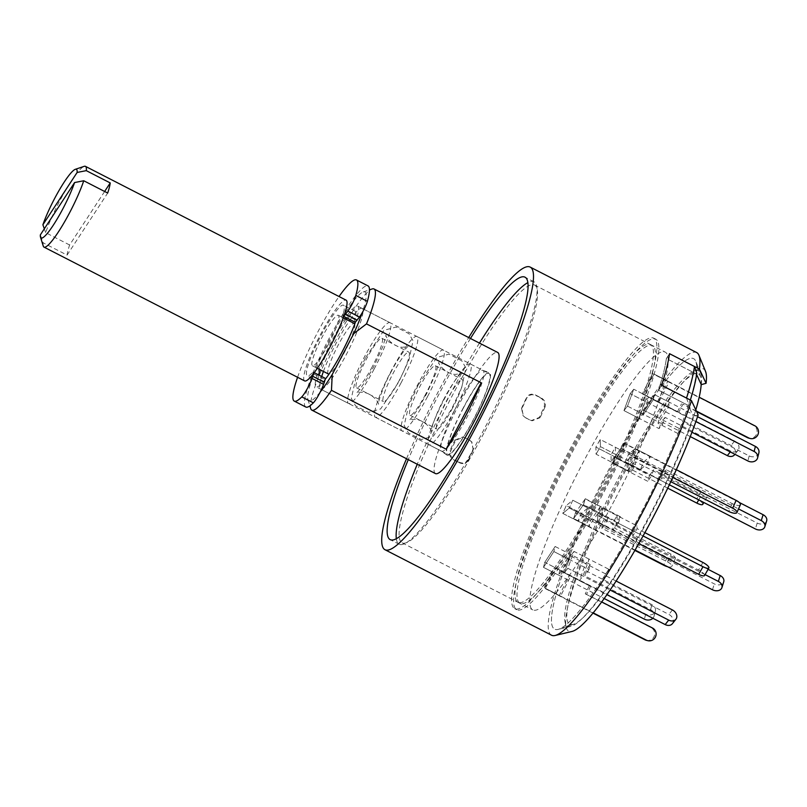 <?xml version="1.0" encoding="UTF-8"?>
<svg xmlns="http://www.w3.org/2000/svg" width="807" height="807" viewBox="0 0 807 807"><rect width="100%" height="100%" fill="white"/><g stroke="black" fill="none" stroke-linecap="round" stroke-linejoin="round"><path stroke-width="0.61" stroke-dasharray="4.04 3.03" d="M551.554 635.23A158.878 24.856 117.2 0 1 602.002 482.536A158.878 24.856 117.2 0 1 696.663 352.548M705.54 371.422A147.449 23.07 -62.8 0 0 698.327 369.223A147.449 23.07 -62.8 0 0 615.559 489.496A147.449 23.07 -62.8 0 0 566.08 626.857A147.449 23.07 -62.8 0 0 572.062 631.437M701.283 384.636A143.454 22.445 -62.8 0 0 700.718 373.399A143.454 22.445 -62.8 0 0 693.697 371.26A143.454 22.445 -62.8 0 0 613.169 488.265A143.454 22.445 -62.8 0 0 565.031 621.904A143.454 22.445 -62.8 0 0 570.852 626.363A143.454 22.445 -62.8 0 0 630.812 549.517A143.454 22.445 -62.8 0 0 693.344 416.22L688.331 405.467A152.069 23.786 117.2 0 1 640.375 514.16A152.069 23.786 117.2 0 1 558.091 629.41A152.069 23.786 117.2 0 1 554.661 629.167A152.069 23.786 117.2 0 1 602.95 483.02A152.069 23.786 117.2 0 1 693.556 358.611A152.069 23.786 117.2 0 1 695.755 361.254A152.069 23.786 117.2 0 1 696.27 373.883L696.592 374.569M698.146 414.889L693.344 416.22M406.516 458.729A158.878 24.856 117.2 0 1 468.706 337.578M470.471 338.486A147.53 23.08 -62.8 0 0 441.812 388.742A147.53 23.08 -62.8 0 0 408.281 459.627M696.794 373.076L696.27 373.883L666.36 358.52L669.517 353.688L666.36 358.52L696.27 373.883A152.069 23.786 117.2 0 1 688.331 405.467L658.411 390.114L661.579 385.282L658.411 390.114A152.069 23.786 -62.8 0 0 666.36 358.52A152.069 23.786 117.2 0 1 658.411 390.114L688.331 405.467L688.855 404.66A153.199 23.968 117.2 0 0 690.338 400.04M479.449 343.086A147.53 23.08 -62.8 0 0 450.78 393.342A147.53 23.08 -62.8 0 0 417.259 464.237M396.338 538.783A147.53 23.08 -62.8 0 0 399.193 544.261A147.53 23.08 -62.8 0 0 487.095 423.554A147.53 23.08 -62.8 0 0 533.931 281.774A147.53 23.08 -62.8 0 0 527.818 282.642M602.486 494.711A152.069 23.786 117.2 0 1 516.773 609.719A152.069 23.786 117.2 0 1 565.061 463.571A152.069 23.786 117.2 0 1 655.667 339.152A152.069 23.786 117.2 0 1 602.486 494.711M435.467 473.588A68.091 10.652 117.2 0 1 457.085 408.15A68.091 10.652 117.2 0 1 497.657 352.437M653.64 346.566A144.907 22.667 -62.8 0 0 652.399 345.527A144.907 22.667 -62.8 0 0 566.05 464.086A144.907 22.667 -62.8 0 0 520.041 603.343A144.907 22.667 -62.8 0 0 601.719 493.753A144.907 22.667 -62.8 0 0 653.64 346.566M310.715 408.584A68.091 10.652 117.2 0 1 333.442 344.68A68.091 10.652 117.2 0 1 372.118 288.967M320.238 392A61.282 9.583 117.2 0 1 307.951 399.606A61.282 9.583 117.2 0 1 328.409 342.097A61.282 9.583 117.2 0 1 363.221 291.952A61.282 9.583 117.2 0 1 362.111 312.934M325.08 379.542A45.394 7.102 117.2 0 1 316.203 386.856A45.394 7.102 117.2 0 1 330.618 343.227A45.394 7.102 117.2 0 1 357.662 306.085A45.394 7.102 117.2 0 1 355.524 321.791M463.349 407.727A46.453 7.263 -62.8 0 0 446.806 455.027A46.453 7.263 -62.8 0 0 473.497 419.711A46.453 7.263 -62.8 0 0 489.94 372.925A46.453 7.263 -62.8 0 0 489.183 372.471A46.453 7.263 -62.8 0 0 463.349 407.727M483.827 433.238A144.907 22.667 117.2 0 1 402.148 542.829A144.907 22.667 117.2 0 1 448.157 403.561A144.907 22.667 117.2 0 1 534.496 285.002A144.907 22.667 117.2 0 1 483.827 433.238M458.709 462.007C462.663 463.884 465.81 463.127 468.161 459.738A144.907 22.667 -62.8 0 1 473.063 449.186L471.57 441.691L469.049 439.765L463.622 437.202L455.703 440.279A144.907 22.667 117.2 0 0 450.8 450.82C449.751 454.866 451.153 457.962 455.017 460.121L458.961 462.552L454.129 460.071C450.266 457.942 448.863 454.835 449.903 450.78L450.8 450.82M539.933 397.649C543.787 399.778 545.189 402.875 544.15 406.94A144.907 22.667 -62.8 0 1 539.247 417.491L531.329 420.558L525.902 417.996L523.38 416.069L521.887 408.574A144.907 22.667 117.2 0 0 526.789 398.033C529.12 394.643 532.267 393.877 536.241 395.753L540.821 397.69L535.989 395.208C532.025 393.332 528.878 394.088 526.527 397.478L526.789 398.033M468.161 459.738L468.413 460.283C466.093 463.672 462.946 464.428 458.961 462.552M455.017 460.121L454.129 460.071M455.703 440.279L454.886 440.057A146.037 22.848 -62.8 0 0 449.903 450.78M454.886 440.057L462.804 436.98L465.367 437.878M469.049 439.765L464.55 437.656M469.392 440.138L471.913 442.065L473.063 449.186M468.413 460.283A146.037 22.848 117.2 0 1 473.406 449.56M544.15 406.94L545.048 406.99C546.097 402.945 544.685 399.848 540.821 397.69M536.241 395.753L535.989 395.208M521.887 408.574L521.544 408.201A146.037 22.848 -62.8 0 0 526.527 397.478M521.544 408.201L523.037 415.696L525.902 417.996M529.584 419.882L525.559 417.623M530.401 420.104L532.146 420.78L540.065 417.703L539.247 417.491M545.048 406.99A146.037 22.848 117.2 0 1 540.065 417.703M305.843 407.041A68.091 10.652 117.2 0 1 327.46 341.603A68.091 10.652 117.2 0 1 368.032 285.9M354.777 322.043A11.348 1.775 117.2 0 1 354.838 319.612A39.714 6.214 -62.8 0 0 355.08 311.139A39.714 6.214 -62.8 0 0 346.939 318.019M346.021 319.249A39.714 6.214 -62.8 0 0 320.117 369.727M318.624 374.922A39.714 6.214 -62.8 0 0 318.795 381.802A39.714 6.214 -62.8 0 0 323.557 378.957A11.348 1.775 117.2 0 1 324.908 378.15M297.581 377.293A68.091 10.652 117.2 0 1 339.041 296.522M323.557 378.957L311.986 373.026A11.348 1.775 117.2 0 1 313.348 372.209A11.348 1.775 117.2 0 1 313.509 373.601M311.986 373.026A39.714 6.214 117.2 0 1 307.235 375.87A39.714 6.214 117.2 0 1 319.844 337.699A39.714 6.214 117.2 0 1 343.51 305.197A39.714 6.214 117.2 0 1 343.278 313.681L354.838 319.612M343.964 315.85A11.348 1.775 117.2 0 1 343.207 316.102A11.348 1.775 117.2 0 1 343.278 313.681M612.664 463.268L647.739 481.275L649.574 475.394L614.5 457.387L612.664 463.268L622.479 449.348L738.536 508.924M669.336 484.775L651.673 475.706L647.739 481.275M739.202 502.438L624.315 443.467L614.5 457.387M766.65 520.908A6.809 4.993 17.3 0 1 757.208 523.057L653.499 469.825L651.673 475.706M649.574 475.394L653.499 469.825M624.315 443.467L622.479 449.348M659.279 418.228L669.639 402.4L668.367 407.454L658.008 423.282L659.279 418.228L644.137 410.46L642.866 415.514L644.137 410.46L654.497 394.623L644.137 410.46L679.222 428.467L683.358 422.132L682.086 427.185L677.951 433.52L679.222 428.467M677.951 433.52L658.008 423.282M669.639 402.4L654.497 394.623L653.226 399.677L654.497 394.623L697.53 416.715M758.883 452.828A6.809 5.578 14.1 0 1 749.168 455.915L683.358 422.132M668.367 407.454L653.226 399.677L642.866 415.514L653.226 399.677L695.866 421.567M691.952 432.249L682.086 427.185M701.192 384.435A140.721 22.011 -62.8 0 0 700.637 376.99A140.721 22.011 -62.8 0 0 619.03 480.246A140.721 22.011 -62.8 0 0 573.737 624.204A140.721 22.011 -62.8 0 0 635.734 542.233A140.721 22.011 -62.8 0 0 695.805 409.875M686.505 398.073L688.855 404.66M696.27 373.883A152.069 23.786 -62.8 0 0 696.027 362.04A152.069 23.786 -62.8 0 0 693.556 358.611A152.069 23.786 -62.8 0 0 607.842 473.618A152.069 23.786 -62.8 0 0 554.661 629.167A152.069 23.786 -62.8 0 0 558.898 629.178A152.069 23.786 -62.8 0 0 640.375 514.16A152.069 23.786 -62.8 0 0 688.331 405.467M600.489 493.692A152.069 23.786 117.2 0 1 514.775 608.69A152.069 23.786 117.2 0 1 563.064 462.552A152.069 23.786 117.2 0 1 653.67 338.133A152.069 23.786 117.2 0 1 600.489 493.692M599.722 492.734A144.907 22.667 117.2 0 1 518.054 602.325A144.907 22.667 117.2 0 1 564.063 463.057A144.907 22.667 117.2 0 1 650.402 344.508A144.907 22.667 117.2 0 1 599.722 492.734M614.5 500.32A144.907 22.667 117.2 0 1 532.832 609.91A144.907 22.667 117.2 0 1 578.841 470.652A144.907 22.667 117.2 0 1 665.18 352.094A144.907 22.667 117.2 0 1 614.5 500.32M617.073 515.582L617.254 522.704L602.123 514.937L601.941 507.815L602.123 514.937L597.785 522.522L597.604 515.401L601.941 507.815L597.604 515.401L612.745 523.168L617.073 515.582L601.941 507.815L637.016 525.821L637.086 528.666L632.759 536.252L632.688 533.407L637.016 525.821M589.181 559.18L574.039 551.403L567.825 568.32L564.275 572.778L570.499 555.872L574.039 551.403L570.499 555.872L585.63 563.639L589.181 559.18L582.957 576.087L579.406 580.546L585.63 563.639M570.821 575.885L555.68 568.108L545.431 588.343L544.029 587.98L554.278 567.745L570.821 575.885L560.572 596.121L559.16 595.748L569.409 575.512M569.006 559.312L553.864 551.544L543.504 567.371L544.775 562.318L555.135 546.49L553.864 551.544L555.135 546.49L570.277 554.258L569.006 559.312L558.646 575.139L559.917 570.085L570.277 554.258M584.429 515.794L569.288 508.027L562.782 513.403L566.242 505.596L572.758 500.219L569.288 508.027L572.758 500.219L587.889 507.986L584.429 515.794L577.913 521.181L581.383 513.363L587.889 507.986M611.202 461.957L596.07 454.19L595.889 447.068L600.216 439.482L600.398 446.604L596.07 454.19L600.398 446.604L615.539 454.371L611.202 461.957L611.02 454.835L615.358 447.249L615.539 454.371M639.094 418.359L623.962 410.592L630.186 393.685L633.737 389.226L627.513 406.133L623.962 410.592L627.513 406.133L642.644 413.9L639.094 418.359L645.318 401.452L648.868 396.994L642.644 413.9M657.463 401.654L642.322 393.887L652.57 373.651L653.983 374.014L643.734 394.25L642.322 393.887L658.865 402.027L657.463 401.654L667.712 381.418L669.114 381.792L658.865 402.027M643.855 461.745L628.714 453.978L635.23 448.591L631.76 456.399L625.254 461.786L628.714 453.978L625.254 461.786L640.385 469.553L643.855 461.745L650.361 456.358L646.901 464.176L640.385 469.553M585.196 498.938L583.36 504.819L573.545 518.74L575.381 512.859L585.196 498.938L600.337 506.705L598.501 512.596L588.676 526.517L590.512 520.626L600.337 506.705M612.806 463.067L614.641 457.176L624.457 443.255L622.631 449.146L612.806 463.067L627.947 470.834L629.783 464.943L639.598 451.022L637.762 456.913L627.947 470.834M637.762 456.913L622.631 449.146M639.598 451.022L624.457 443.255M614.641 457.176L629.783 464.943M590.512 520.626L575.381 512.859M588.676 526.517L573.545 518.74M583.36 504.819L598.501 512.596M650.361 456.358L635.23 448.591L631.76 456.399L646.901 464.176M667.712 381.418L653.983 374.014L669.114 381.792M645.318 401.452L630.186 393.685L633.737 389.226L648.868 396.994M611.02 454.835L595.889 447.068L600.216 439.482L615.358 447.249M577.913 521.181L562.782 513.403L566.242 505.596L581.383 513.363M558.646 575.139L543.504 567.371L544.775 562.318L559.917 570.085M560.572 596.121L545.431 588.343L559.16 595.748M582.957 576.087L567.825 568.32L564.275 572.778L579.406 580.546M617.254 522.704L612.927 530.29L612.745 523.168M643.068 535.949L602.123 514.937L597.785 522.522L612.927 530.29M670.799 481.678L662.93 477.643L660.328 479.792L663.798 471.984L628.714 453.978L635.23 448.591L676.327 469.684M660.328 479.792L625.254 461.786L631.76 456.399L672.776 477.451M740.382 504.758A6.809 2.3 23.9 0 1 732.211 503.608L666.4 469.825L662.93 477.643M663.798 471.984L666.4 469.825M632.688 533.407L597.604 515.401L597.785 522.522L638.801 543.575M644.874 532.66L637.086 528.666M704.531 575.552A6.809 1.856 29.7 0 0 698.569 570.035L632.759 536.252M672.362 623.73A6.809 5.296 38.5 0 0 668.892 614.42L603.081 580.637L605.573 573.878L609.124 569.419L574.039 551.403L567.825 568.32L610.142 590.038M605.573 573.878L570.499 555.872L564.275 572.778L606.935 594.678M616.124 581.05L606.632 576.178L603.081 580.637M609.124 569.419L606.632 576.178M646.276 640.294A6.809 6.718 104.6 0 0 651.067 627.634L585.257 593.851L589.352 585.751L590.764 586.114L555.68 568.108L545.431 588.343L593.226 612.876M589.352 585.751L554.278 567.745L544.029 587.98L593.014 613.128M601.719 601.941L585.257 593.851M590.764 586.114L586.659 594.214M590.22 564.497L555.135 546.49L544.775 562.318L645.671 614.107A6.809 5.578 -165.9 0 0 655.375 611.02A6.809 5.578 -165.9 0 0 651.885 604.614L586.074 570.831L590.22 564.497L588.949 569.55L553.864 551.544L543.504 567.371L604.201 598.532M652.863 618.253A6.809 5.578 -165.9 0 0 654.104 616.074A6.809 5.578 -165.9 0 0 650.613 609.668L584.803 575.885L586.074 570.831M588.949 569.55L584.803 575.885M607.832 518.225L572.758 500.219L566.242 505.596L667.127 557.385A6.809 2.3 -156.1 0 0 675.308 558.535A6.809 2.3 -156.1 0 0 671.041 554.157L605.23 520.374L607.832 518.225L604.372 526.033L569.288 508.027L562.782 513.403L634.877 550.424M667.46 566.675A6.809 2.3 -156.1 0 0 671.848 566.343A6.809 2.3 -156.1 0 0 667.581 561.965L601.77 528.182L605.23 520.374M604.372 526.033L601.77 528.182M635.482 464.61L600.398 446.604L600.216 439.482L701.112 491.271A6.809 1.856 -150.3 0 1 707.073 496.789A6.809 1.856 -150.3 0 1 701.212 495.548L635.412 461.765L635.482 464.61L631.145 472.196L596.07 454.19L595.889 447.068L696.774 498.857A6.809 1.856 -150.3 0 1 702.746 504.365M667.722 488.154L631.074 469.341L635.412 461.765M631.145 472.196L631.074 469.341M662.587 424.139L627.513 406.133L633.737 389.226L734.622 441.015A6.809 5.296 -141.5 0 1 738.082 450.326A6.809 5.296 -141.5 0 1 730.89 451.153L665.079 417.37L662.587 424.139L659.037 428.598L623.962 410.592L630.186 393.685L731.071 445.474A6.809 5.296 -141.5 0 1 734.541 454.785M690.288 436.597L661.528 421.839L665.079 417.37M659.037 428.598L661.528 421.839M696.37 411.076L682.914 404.166L678.808 412.266L677.406 411.893L642.322 393.887L652.57 373.651L753.466 425.44A6.809 6.718 -75.4 0 1 748.674 438.1M678.808 412.266L643.734 394.25L653.983 374.014L699.175 397.215M696.582 411.54L682.914 404.166M677.406 411.893L681.501 403.803M585.347 498.726L620.422 516.732L618.586 522.623L583.511 504.617L585.347 498.726L575.522 512.647L714.306 583.895A6.809 4.993 -162.7 0 0 723.748 581.736M708.092 569.328L616.498 522.3L620.422 516.732M635.089 550.051L573.696 518.538L583.511 504.617M705.076 574.604L614.662 528.192L616.498 522.3M618.586 522.623L614.662 528.192M573.696 518.538L575.522 512.647M43.255 246.085A45.394 7.102 117.2 0 1 43.144 242.806L40.35 234.877M463.47 407.868A45.394 7.102 -62.8 0 0 447.592 454.301A45.394 7.102 -62.8 0 0 473.174 419.963A45.394 7.102 -62.8 0 0 489.052 373.53A45.394 7.102 -62.8 0 0 463.47 407.868M454.472 410.36A45.394 7.102 117.2 0 1 428.88 444.697A45.394 7.102 117.2 0 1 443.295 401.069A45.394 7.102 117.2 0 1 470.34 363.927A45.394 7.102 117.2 0 1 454.472 410.36M452.586 408.019A27.801 4.348 117.2 0 1 436.92 429.042A27.801 4.348 117.2 0 1 445.746 402.33A27.801 4.348 117.2 0 1 462.31 379.572A27.801 4.348 117.2 0 1 452.586 408.019M425.662 394.199A27.801 4.348 117.2 0 1 409.996 415.222A27.801 4.348 117.2 0 1 418.823 388.5A27.801 4.348 117.2 0 1 435.387 365.753A27.801 4.348 117.2 0 1 425.662 394.199M427.549 396.54A45.394 7.102 117.2 0 1 401.957 430.877A45.394 7.102 117.2 0 1 416.372 387.249A45.394 7.102 117.2 0 1 443.416 350.107A45.394 7.102 117.2 0 1 427.549 396.54M401.018 382.932A45.394 7.102 117.2 0 1 375.437 417.259A45.394 7.102 117.2 0 1 389.852 373.631A45.394 7.102 117.2 0 1 416.896 336.489A45.394 7.102 117.2 0 1 401.018 382.932M399.142 380.581A27.801 4.348 117.2 0 1 383.466 401.614A27.801 4.348 117.2 0 1 392.293 374.892A27.801 4.348 117.2 0 1 408.867 352.145A27.801 4.348 117.2 0 1 399.142 380.581M372.219 366.761A27.801 4.348 117.2 0 1 356.543 387.794A27.801 4.348 117.2 0 1 365.379 361.072A27.801 4.348 117.2 0 1 381.943 338.325A27.801 4.348 117.2 0 1 372.219 366.761M374.095 369.112A45.394 7.102 117.2 0 1 348.513 403.439A45.394 7.102 117.2 0 1 362.928 359.811A45.394 7.102 117.2 0 1 389.973 322.669A45.394 7.102 117.2 0 1 374.095 369.112M350.218 319.703A45.394 7.102 117.2 0 1 362.05 308.345A45.394 7.102 117.2 0 1 346.183 354.777A45.394 7.102 117.2 0 1 320.591 389.105A45.394 7.102 117.2 0 1 321.711 376.506M323.436 371.432A45.394 7.102 117.2 0 1 349.35 320.954M354.717 324.051A28.366 4.439 117.2 0 1 344.357 352.508A28.366 4.439 117.2 0 1 329.085 373.984M328.368 373.964A28.366 4.439 117.2 0 1 337.376 346.697A28.366 4.439 117.2 0 1 354.283 323.486M328.409 344.317A28.366 4.439 117.2 0 1 312.41 365.773A28.366 4.439 117.2 0 1 321.418 338.506A28.366 4.439 117.2 0 1 338.325 315.295A28.366 4.439 117.2 0 1 328.409 344.317M304.642 380.914A45.394 7.102 117.2 0 1 319.058 337.286A45.394 7.102 117.2 0 1 346.102 300.154M104.628 191.481L69.624 244.985A45.394 7.102 -62.8 0 0 67.082 255.093L43.144 242.806M69.624 244.985L45.686 232.698A45.394 7.102 117.2 0 1 65.196 191.027A45.394 7.102 117.2 0 1 84.19 166.343M44.314 228.815L45.686 232.698M67.082 255.093L107.684 193.044M457.438 404.771A45.394 7.102 -62.8 0 0 441.56 451.204A45.394 7.102 -62.8 0 0 467.152 416.876A45.394 7.102 -62.8 0 0 483.02 370.443A45.394 7.102 -62.8 0 0 457.438 404.771M757.208 523.057L755.372 528.948M749.168 455.915L747.897 460.968M732.211 503.608L728.741 511.426M702.897 562.449L698.569 570.035M672.443 609.961L668.892 614.42M652.47 627.997L651.067 627.634M645.671 614.107L644.4 619.161M650.613 609.668L651.885 604.614M667.127 557.385L663.667 565.203M667.581 561.965L671.041 554.157M701.112 491.271L696.774 498.857M698.741 499.876L701.212 495.548M734.622 441.015L731.071 445.474M730.274 451.92L730.89 451.153M754.868 425.814L753.466 425.44M712.47 589.776L714.306 583.895M565.031 621.904L566.08 626.857M693.697 371.26L698.327 369.223M700.718 373.399L695.755 361.254M570.852 626.363L558.091 629.41M533.931 281.774L524.964 277.164M399.193 544.261L390.215 539.651M516.773 609.719L514.775 608.69M655.667 339.152L653.67 338.133M307.951 399.606L309.888 405.881M363.221 291.952L369.445 289.864M446.806 455.027L441.56 451.204L316.203 386.856M357.662 306.085L483.02 370.443L489.183 372.471M402.148 542.829L520.041 603.343M534.496 285.002L652.399 345.527M462.804 436.98L463.622 437.202M532.146 420.78L531.329 420.558M314.226 372.663L313.348 372.209M355.08 311.139L343.51 305.197M318.795 381.802L307.235 375.87M343.772 316.394L343.207 316.102M365.299 358.096L355.776 378.594L351.317 398.365L355.564 405.83L368.396 412.417L380.611 408.957L398.779 381.953L408.927 360.104L413.033 340.746L408.947 333.684L396.156 327.027L383.971 330.315L365.299 358.096M391.284 371.563C385.756 381.166 378.12 400.524 378.362 404.206C379.845 404.821 374.105 393.977 363.634 392.384C359.145 392.071 356.744 392.263 356.422 392.938C357.894 392.091 361.193 387.713 366.328 379.794L373.823 366.519L383.103 345.981L386.049 335.218C384.505 335.611 392.626 347.151 402.542 347.272L407.989 346.475C405.588 347.847 395.995 361.919 391.284 371.563M418.147 385.221L408.624 405.719L404.166 425.491L408.413 432.966L421.244 439.543L433.46 436.083L451.627 409.078L461.775 387.239L465.881 367.871L461.786 360.81L449.005 354.162L436.809 357.44L418.147 385.221M444.132 398.698C438.605 408.302 430.968 427.649 431.21 431.331C432.693 431.947 426.953 421.103 416.483 419.519C411.994 419.206 409.593 419.388 409.27 420.074C410.743 419.216 414.041 414.838 419.176 406.93L426.671 393.655L435.951 373.106L438.897 362.343C437.354 362.736 445.474 374.277 455.38 374.408L460.837 373.611C458.437 374.973 448.843 389.045 444.132 398.698M700.637 376.99L696.027 362.04M573.737 624.204L558.898 629.178M518.054 602.325L532.832 609.91M650.402 344.508L665.18 352.094M655.375 611.02L654.104 616.074M675.308 558.535L671.848 566.343M707.073 496.789L703.825 502.479M738.082 450.326L734.915 454.301M428.88 444.697L447.592 454.301M470.34 363.927L489.052 373.53M409.996 415.222L436.92 429.042M435.387 365.753L462.31 379.572M375.437 417.259L401.957 430.877M416.896 336.489L443.416 350.107M356.543 387.794L383.466 401.614M381.943 338.325L408.867 352.145M320.591 389.105L348.513 403.439M362.05 308.345L389.973 322.669M312.41 365.773L317.343 368.305M338.325 315.295L343.257 317.827"/><path stroke-width="1.21" d="M555.135 635.482A158.878 24.856 117.2 0 0 641.101 515.068A158.878 24.856 117.2 0 0 691.488 400.635L698.146 414.889A147.449 23.07 -62.8 0 1 633.888 552.119A147.449 23.07 -62.8 0 1 572.062 631.437L555.135 635.482A158.878 24.856 117.2 0 1 551.554 635.23L385.03 549.749A158.878 24.856 117.2 0 1 406.516 458.729M468.706 337.578A158.878 24.856 117.2 0 1 530.149 267.067L696.663 352.548A158.878 24.856 117.2 0 1 698.963 355.312A158.878 24.856 117.2 0 1 699.427 369.051L706.085 383.305A147.449 23.07 -62.8 0 0 705.54 371.422L698.963 355.312M696.27 373.883L701.283 384.636L706.085 383.305M691.488 400.635L661.579 385.282A158.878 24.856 -62.8 0 0 669.517 353.688L699.427 369.051M530.149 267.067A158.878 24.856 117.2 0 1 474.587 429.586A158.878 24.856 117.2 0 1 385.03 549.749M408.281 459.627A147.53 23.08 -62.8 0 0 390.215 539.651A147.53 23.08 -62.8 0 0 478.117 418.944A147.53 23.08 -62.8 0 0 524.964 277.164A147.53 23.08 -62.8 0 0 470.471 338.486M417.259 464.237A147.53 23.08 -62.8 0 0 396.338 538.783M527.818 282.642A147.53 23.08 -62.8 0 0 479.449 343.086M369.445 289.864L372.118 288.967A68.091 10.652 117.2 0 1 374.014 288.967L497.657 352.437A68.091 10.652 117.2 0 1 473.85 422.091A68.091 10.652 117.2 0 1 435.467 473.588L311.825 410.117A68.091 10.652 117.2 0 1 310.715 408.584L309.888 405.881M374.014 288.967A68.091 10.652 117.2 0 1 366.499 323.889L481.174 382.76A68.091 10.652 117.2 0 1 464.872 417.481A68.091 10.652 117.2 0 1 446.15 449.186L331.475 390.316A68.091 10.652 117.2 0 1 311.825 410.117M366.499 323.889L353.779 333.614L332.242 374.458L331.475 390.316M446.15 449.186L481.174 382.76M332.242 374.458A61.282 9.583 117.2 0 1 320.238 392M362.111 312.934A61.282 9.583 117.2 0 1 353.779 333.614M355.524 321.791A45.394 7.102 117.2 0 1 341.795 352.518A45.394 7.102 117.2 0 1 325.08 379.542M314.226 372.663L324.908 378.15A11.348 1.775 117.2 0 1 324.323 382.236L323.577 384.354A13.618 2.128 117.2 0 1 313.348 402.844A68.091 10.652 117.2 0 1 305.843 407.041L294.273 401.109A68.091 10.652 117.2 0 1 297.581 377.293M339.041 296.522A68.091 10.652 117.2 0 1 356.462 279.958L368.032 285.9A68.091 10.652 117.2 0 1 367.387 301.354A11.348 1.775 117.2 0 1 359.428 317.02L357.087 320.097A11.348 1.775 117.2 0 1 354.777 322.043L343.772 316.394M346.939 318.019A39.714 6.214 -62.8 0 0 346.021 319.249M320.117 369.727A39.714 6.214 -62.8 0 0 318.624 374.922M356.462 279.958A68.091 10.652 117.2 0 1 355.816 295.412A11.348 1.775 117.2 0 1 347.867 311.078L359.428 317.02M323.577 384.354L312.006 378.412A13.618 2.128 117.2 0 1 301.778 396.903A68.091 10.652 117.2 0 1 294.273 401.109M312.006 378.412L312.753 376.294L324.323 382.236M313.509 373.601A11.348 1.775 117.2 0 1 312.753 376.294M357.087 320.097L345.517 314.155A11.348 1.775 117.2 0 1 343.964 315.85M345.517 314.155L347.867 311.078M738.536 508.924L761.263 520.596A6.809 4.993 17.3 0 1 764.814 526.8A6.809 4.993 17.3 0 1 755.372 528.948L669.336 484.775M739.202 502.438L763.099 514.705A6.809 4.993 17.3 0 1 766.65 520.908L764.814 526.8M697.53 416.715L755.392 446.412A6.809 5.578 14.1 0 1 758.883 452.828L757.612 457.882A6.809 5.578 14.1 0 1 747.897 460.968L691.952 432.249M695.866 421.567L754.121 451.466A6.809 5.578 14.1 0 1 757.612 457.882M695.805 409.875A140.721 22.011 -62.8 0 0 701.192 384.435M694.444 366.489L669.517 353.688A158.878 24.856 117.2 0 1 661.579 385.282L686.505 398.073A158.878 24.856 -62.8 0 0 694.444 366.489L696.794 373.076A153.199 23.968 117.2 0 1 690.338 400.04M676.327 469.684L736.115 500.38A6.809 2.3 23.9 0 1 740.382 504.758L736.922 512.566A6.809 2.3 23.9 0 1 728.741 511.426L670.799 481.678M672.776 477.451L732.655 508.188A6.809 2.3 23.9 0 1 736.922 512.566M643.068 535.949L703.008 566.726A6.809 1.856 29.7 0 0 708.869 567.967A6.809 1.856 29.7 0 0 702.897 562.449L644.874 532.66M638.801 543.575L698.67 574.312A6.809 1.856 29.7 0 0 704.531 575.552L708.869 567.967M610.142 590.038L668.71 620.109A6.809 5.296 38.5 0 0 675.903 619.272A6.809 5.296 38.5 0 0 672.443 609.961L616.124 581.05M606.935 594.678L665.16 624.568A6.809 5.296 38.5 0 0 672.362 623.73L675.903 619.272M593.226 612.876L646.326 640.133A6.809 6.718 104.6 0 0 655.677 636.461A6.809 6.718 104.6 0 0 652.47 627.997L601.719 601.941M593.014 613.128L644.914 639.769A6.809 6.718 104.6 0 0 646.276 640.294L647.678 640.657M604.201 598.532L644.4 619.161A6.809 5.578 -165.9 0 0 652.863 618.253M634.877 550.424L663.667 565.203A6.809 2.3 -156.1 0 0 667.46 566.675M703.825 502.479L702.746 504.365A6.809 1.856 -150.3 0 1 696.885 503.124L667.722 488.154M734.915 454.301L734.541 454.785A6.809 5.296 -141.5 0 1 727.339 455.622L690.288 436.597M699.175 397.215L754.868 425.814A6.809 6.718 -75.4 0 1 750.076 438.473L748.674 438.1A6.809 6.718 -75.4 0 1 747.312 437.586L696.582 411.54M750.076 438.473A6.809 6.718 -75.4 0 1 748.725 437.949L696.37 411.076M635.089 550.051L712.47 589.776A6.809 4.993 -162.7 0 0 721.912 587.627L723.748 581.736A6.809 4.993 -162.7 0 0 720.197 575.542L708.092 569.328M721.912 587.627A6.809 4.993 -162.7 0 0 718.361 581.423L705.076 574.604M74.587 182.553L40.35 234.877A38.585 6.032 -62.8 0 0 40.491 237.117A38.585 6.032 -62.8 0 0 55.088 222.389A38.585 6.032 -62.8 0 0 74.587 182.553L83.746 180.758A45.394 7.102 117.2 0 1 69.573 212.786A45.394 7.102 117.2 0 1 43.992 247.113A45.394 7.102 117.2 0 1 43.255 246.085L40.491 237.117M321.711 376.506A45.394 7.102 117.2 0 1 323.436 371.432M349.35 320.954A45.394 7.102 117.2 0 1 350.218 319.703M329.085 373.984A28.366 4.439 117.2 0 1 328.368 373.964L317.343 368.305M343.257 317.827L354.283 323.486A28.366 4.439 117.2 0 1 354.717 324.051M85.451 166.353A45.394 7.102 117.2 0 1 86.288 170.65L77.129 172.446A38.585 6.032 -62.8 0 0 75.283 169.329L84.19 166.343A45.394 7.102 117.2 0 1 85.451 166.353L346.102 300.154A45.394 7.102 117.2 0 1 330.224 346.586A45.394 7.102 117.2 0 1 304.642 380.914L43.992 247.113M83.746 180.758L107.684 193.044A45.394 7.102 -62.8 0 0 110.226 182.937L86.288 170.65M75.283 169.329A38.585 6.032 -62.8 0 0 59.476 189.746A38.585 6.032 -62.8 0 0 42.892 224.77L44.314 228.815M77.129 172.446L42.892 224.77M110.226 182.937L104.628 191.481M367.387 301.354L355.816 295.412M313.348 402.844L301.778 396.903M763.099 514.705L761.263 520.596M754.121 451.466L755.392 446.412M732.655 508.188L736.115 500.38M698.67 574.312L703.008 566.726M665.16 624.568L668.71 620.109M644.914 639.769L646.326 640.133M696.885 503.124L698.741 499.876M727.339 455.622L730.274 451.92M747.312 437.586L748.725 437.949M718.361 581.423L720.197 575.542"/></g></svg>
